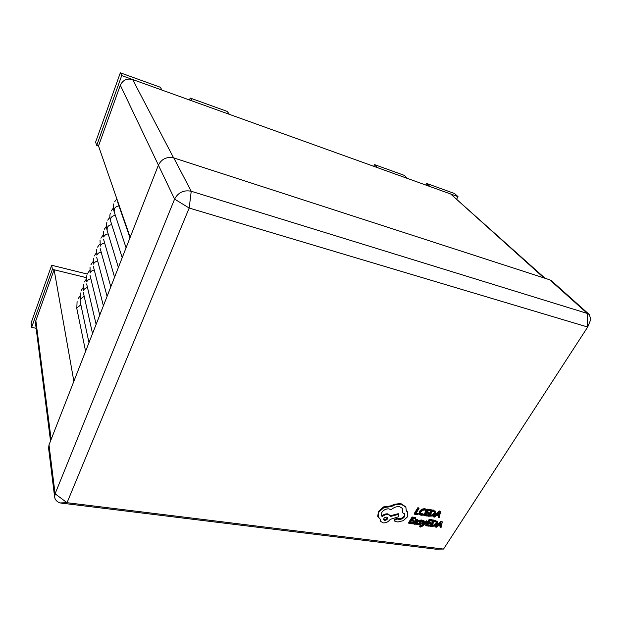 <?xml version="1.0" encoding="UTF-8"?>
<svg xmlns="http://www.w3.org/2000/svg" width="622" height="622" viewBox="0 0 622 622"><rect width="100%" height="100%" fill="white"/><g stroke="black" fill="none" stroke-linecap="round" stroke-linejoin="round"><path stroke-width="0.93" d="M458.017 196.638L454.495 193.496L426.661 183.443L430.043 186.569L458.017 196.638L456.758 198.947M426.661 183.443L425.821 185.045M374.545 164.62L377.647 167.707L407.558 178.475L404.292 175.365L374.545 164.62L373.713 166.292M120.326 72.805L121.71 75.589L161.992 90.089L160.305 87.243L120.326 72.805L95.601 142.127L96.729 145.408L98.517 145.976L130.185 237.285M121.71 75.589L96.729 145.408M190.208 98.051L192.12 100.935L229.401 114.355L227.224 111.416L190.208 98.051L189.446 99.971M87.344 274.069L51.68 265.26L31.1 322.95L31.629 327.343L36.138 328.299M51.68 265.26L52.388 269.326L86.341 277.645L54.114 269.754L35.851 320.649L51.144 439.42M31.629 327.343L52.388 269.326M429.04 512.746L426.84 512.427L428.006 510.569L430.377 510.919L430.797 510.25L427.625 509.783L424.002 515.584L427.306 516.058L427.718 515.397L425.207 515.039L426.428 513.088L428.62 513.407L429.04 512.746L428.644 512.1L427.174 511.89M430.797 510.25L430.393 509.605L427.228 509.138L423.613 514.938L424.002 515.584M427.718 515.397L427.322 514.752L425.541 514.495M430.937 522.947L428.768 522.643L429.919 520.816L432.267 521.143L432.679 520.49L429.545 520.046L425.953 525.753L429.219 526.204L429.623 525.551L427.143 525.217L428.356 523.296L430.525 523.6L430.937 522.947L430.541 522.301L429.11 522.099M432.679 520.49L432.282 519.844L429.157 519.401L425.565 525.108L425.953 525.753M429.623 525.551L429.234 524.906L427.493 524.665M435.26 511.167L431.691 509.799L428.068 515.576L428.457 516.221L433.013 515.996L435.283 513.99L435.571 511.642L432.088 510.444L428.457 516.221M405.622 506.79L400.685 503.478L394.224 504.318L391.082 505.88L383.572 506.907L378.51 511.424L377.702 516.283L380.54 519.463L380.75 521.423L383.175 522.892C386.083 523.016 388.439 521.835 390.235 519.354L398.686 516.742L398.64 514.34L390.795 516.4L388.237 514.503C386.068 514.34 384.077 515.055 382.266 516.664L381.519 515.817L381.838 512.411C383.65 509.884 386.029 508.695 388.968 508.843L391.013 509.83C393.586 507.451 396.439 506.394 399.565 506.666L402.784 508.609L402.691 512.831L404.821 513.943L404.564 516.618C403.258 518.46 401.524 519.386 399.355 519.401L397.085 519.043L394.908 520.132L394.815 521.182L395.429 521.594L398.08 521.959L403.289 520.661L407.356 516.968L407.729 512.256L406.275 510.887L405.878 507.225L401.066 504.123L394.597 504.971L391.456 506.533L383.937 507.56L378.876 512.085L378.332 517.543M380.104 519.253L380.75 521.423M398.64 514.34L398.267 513.679L390.484 515.731M390.585 515.902L387.871 513.842C385.702 513.679 383.712 514.402 381.908 516.003L381.356 515.467M402.574 508.298L402.691 512.831M404.603 513.632L404.183 515.965C402.885 517.799 401.151 518.732 398.982 518.748L396.712 518.383L394.535 519.479L394.815 521.182M407.729 512.256L406.345 510.514M417.23 520.645L413.303 522.231L413.187 523.242M418.466 520.497L417.183 519.401L415.426 519.572L414.991 520.272L415.372 520.917L417.129 520.622L417.603 520.863L417.393 521.757L415.978 521.741L413.684 522.884L413.544 523.848L414.338 524.268L416.141 523.724L415.768 524.362L416.538 524.463L418.466 520.497L415.807 520.217L415.372 520.917M421.024 522.542L420.231 521.788M422.843 520.987L420.495 520.816L419.461 521.617L419.337 522.472L420.41 523.864L419.158 524.292L418.139 523.724L417.673 524.463L420.192 524.719L421.405 523.195L420.293 521.664L421.475 521.228L422.408 521.679L422.843 520.987L421.529 520.008L420.114 520.163L419.072 520.972L419.096 522.006M420.083 523.102L418.769 523.646L417.751 523.071L417.292 523.817L417.673 524.463M437.087 521.345L433.565 520.023L429.965 525.714L430.362 526.36L434.864 526.111L437.111 524.128L437.406 521.842L433.962 520.668L430.362 526.36M443.533 549.063L587.689 327.04L189.181 208.036L67.036 502.708L443.533 549.063L435.47 549.14L60.109 502.941C56.944 501.822 55.109 499.87 54.627 497.087L55.094 493.798L174.588 199.118C178.195 192.416 183.747 189.796 191.234 191.257L587.37 313.457L589.267 314.507L590.846 319.389L588.995 323.875M427.695 521.57L426.902 521.454L423.481 524.68L424.367 521.104L423.115 520.334L422.276 524.641L419.555 526.298L420.394 527.075L422.766 525.987L427.695 521.57L426.513 520.808L423.823 523.312M426.303 509.745L424.989 509.286L422.183 509.815L419.881 511.945L419.492 514.441L421.001 515.257L422.921 515.164L423.364 514.448L421.529 514.612L420.425 513.997L420.744 512.023L422.486 510.367L424.577 509.97L425.813 510.53L426.303 509.745L425.914 509.099L424.601 508.641L421.794 509.169L419.485 511.3L419.29 514.036M423.364 514.448L422.976 513.803L420.285 513.64M442.32 521.85L441.091 521.088L435.206 526.43L436.457 527.192L438.02 525.73L440.508 526.072L440.135 527.697L440.982 527.814L442.32 521.85L441.496 521.734L435.602 527.075M439.979 526.002L440.135 527.697M413.964 520.583L411.741 520.272L412.891 518.421L415.286 518.756L415.698 518.095L412.495 517.644L408.918 523.421L412.254 523.879L412.666 523.226L410.131 522.877L411.329 520.933L413.552 521.244L413.964 520.583L413.576 519.93L412.083 519.72M415.698 518.095L415.309 517.442L412.114 516.991L408.537 522.768L408.918 523.421M412.666 523.226L412.285 522.573L410.473 522.324M440.547 511.688L439.303 510.926L433.363 516.338L434.63 517.107L436.201 515.622L438.728 515.988L438.347 517.644L439.21 517.768L440.547 511.688L439.707 511.564L433.759 516.983M438.191 515.91L438.347 517.644M418.295 514.044L415.823 513.686L419.026 508.516L418.637 507.871L417.836 507.746L414.221 513.585L414.61 514.238L417.883 514.705L418.295 514.044L417.906 513.399L416.157 513.142M77.089 301.413L76.809 308.551L85.603 351.306M73.862 381.325L54.114 269.754M54.627 497.087L48.578 448.081L48.998 444.901L55.094 493.798L67.036 502.708L62.565 503.486L62.488 502.856M158.392 165.141C161.681 158.867 166.805 156.456 173.787 157.918L191.234 191.257L189.181 208.036L174.588 199.118L158.392 165.141L48.998 444.901M590.846 319.389L587.689 327.04L587.37 313.457L549.7 279.791L173.787 157.918M549.7 279.791L551.543 280.833L589.267 314.507M50.522 441.021L35.532 323.51L35.851 320.649M158.408 165.11L120.318 85.222L98.517 145.976M543.993 277.941L450.655 193.986L132.626 79.523L173.608 157.864M450.655 193.986L545.066 278.283M120.318 85.222C122.853 80.044 126.95 78.147 132.626 79.523M436.636 522.34L434.327 521.438L431.551 525.815L434.591 525.598L436.286 524.035L436.543 522.192M433.962 520.668L433.565 520.023M431.893 525.271L434.203 524.952L435.89 523.39L436.333 521.967M424.367 521.104L423.115 520.334M423.504 520.979L422.665 525.295L422.276 524.641M422.665 525.295L420.721 526.453L419.951 525.668M420.332 526.313L419.936 526.951M426.902 521.454L426.513 520.808M420.752 522.527L420.363 521.874M418.139 523.724L417.751 523.071M415.955 523.491L417.051 522.301L414.509 522.931L414.905 523.708L415.955 523.491L415.574 522.838L416.242 522.293M417.393 521.757L417.012 521.104M415.807 520.217L415.426 519.572M414.446 523.04L415.574 522.838M386.596 517.131C384.536 517.341 383.572 518.235 383.704 519.821L384.637 520.389C386.721 520.163 387.685 519.269 387.522 517.698L386.596 517.131M391.456 506.533L391.082 505.88M382.266 516.664L381.908 516.003M399.355 519.401L398.982 518.748M383.587 519.456L384.272 519.728C386.037 519.634 387.039 518.865 387.273 517.403M434.801 512.163L432.461 511.222L429.662 515.677L432.741 515.467L434.444 513.889L434.7 511.992M432.088 510.444L431.691 509.799M429.996 515.14L432.344 514.822L434.047 513.243L434.49 511.782M441.068 522.892L438.673 525.123L440.679 525.403L441.068 522.892M441.496 521.734L441.091 521.088M439.218 524.61L440.283 524.758L440.633 523.296M440.679 525.403L440.283 524.758M429.545 520.046L429.157 519.401M412.495 517.644L412.114 516.991M439.28 512.753L436.862 515.008L438.891 515.304L439.28 512.753M439.707 511.564L439.303 510.926M437.398 514.503L438.494 514.666L438.852 513.15M438.891 515.304L438.494 514.666M427.625 509.783L427.228 509.138M419.026 508.516L417.836 507.746M418.225 508.399L414.61 514.238M76.809 308.551L77.011 307.75L80.876 304.842M80.285 292.931L80.082 301.157L80.246 299.182L84.18 296.251M83.504 284.378L83.511 290.544C84.133 288.989 85.463 288.002 87.508 287.582M86.753 275.74L86.8 281.82C87.438 280.234 88.798 279.239 90.874 278.835M90.034 267.032L90.128 273.019C90.781 271.402 92.157 270.399 94.272 270.01M93.347 258.247L93.479 264.14C94.147 262.492 95.555 261.481 97.701 261.108M96.682 249.383L96.869 255.175C97.553 253.496 98.984 252.478 101.161 252.128M113.834 203.837C113.118 205.96 113.235 208.642 114.191 211.877L114.261 209.124C115.054 207.243 116.625 206.193 118.989 205.968M110.343 213.113C109.62 215.259 109.721 217.941 110.638 221.16L110.716 218.509C111.486 216.666 113.033 215.624 115.35 215.367M106.883 222.303C106.16 224.472 106.238 227.162 107.108 230.365L107.209 227.8C107.956 226.004 109.464 224.962 111.75 224.682M103.454 231.415L103.726 237.013C104.457 235.256 105.942 234.222 108.189 233.919M100.049 240.442L100.282 246.133C100.989 244.415 102.443 243.389 104.659 243.062M117.029 199.351L117.566 200.906M435.688 520.909L435.291 520.272M436.286 524.035L435.89 523.39M432.43 525.94L432.033 525.295M434.591 525.598L434.203 524.952M421.864 525.987L421.475 525.341M420.721 526.453L420.332 525.808M421.918 520.661L421.529 520.008M420.495 520.816L420.114 520.163M419.461 521.617L419.072 520.972M419.275 522.301L418.886 521.648M420.41 523.864L420.021 523.219M419.158 524.292L418.769 523.646M415.978 521.741L415.597 521.096M413.684 522.884L413.303 522.231M413.521 523.802L413.14 523.156M417.564 520.046L417.183 519.401M414.905 523.708L414.524 523.055M416.81 522.698L416.569 522.293M401.066 504.123L400.685 503.478M394.597 504.971L394.224 504.318M390.453 506.3L390.08 505.639M383.937 507.56L383.572 506.907M378.876 512.085L378.51 511.424M378.067 516.944L377.702 516.283M388.237 514.503L387.871 513.842M404.564 516.618L404.183 515.965M397.334 519.121L396.96 518.46M397.085 519.043L396.712 518.383M394.908 520.132L394.535 519.479M384.637 520.389L384.272 519.728M433.837 510.701L433.433 510.056M434.444 513.889L434.047 513.243M430.548 515.809L430.152 515.164M432.741 515.467L432.344 514.822M421.529 514.612L421.141 513.966M424.989 509.286L424.601 508.641M422.183 509.815L421.794 509.169M419.881 511.945L419.485 511.3M419.368 514.161L418.979 513.515M79.694 296.352L78.077 298.91M82.92 287.862L81.257 290.466M86.186 279.301L84.468 281.953M89.475 270.656L87.702 273.361M92.795 261.94L90.968 264.692M96.153 253.146L94.256 255.945M99.536 244.275L97.576 247.121M116.85 198.83L114.642 201.8M113.406 207.989L111.167 211.029M109.892 217.187L107.73 220.172M106.409 226.299L104.317 229.238M102.957 235.326L100.935 238.218M100.165 248.536L110.809 286.835M103.617 239.486L114.572 277.21M107.108 230.365L118.374 267.499M110.638 221.16L122.207 257.687M114.191 211.877L126.079 247.781M117.783 202.508L129.99 237.775M96.737 257.5L107.085 296.36M93.347 266.379L103.392 305.799M89.988 275.188L99.738 315.144M86.652 283.92L96.122 324.404M83.356 292.581L92.53 333.571M80.082 301.157L88.985 342.66M60.109 502.941L67.036 502.708M437.406 521.842L437.009 521.197M421.351 523.055L420.962 522.41M419.337 522.472L418.948 521.819M413.544 523.848L413.163 523.203M405.754 507.008L405.373 506.355M435.571 511.642L435.167 511.004M419.492 514.441L419.104 513.795"/></g></svg>
